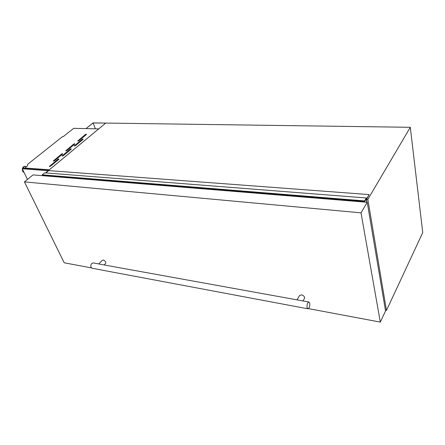 <?xml version="1.0" encoding="UTF-8"?>
<svg xmlns="http://www.w3.org/2000/svg" width="445" height="445" viewBox="0 0 445 445"><rect width="100%" height="100%" fill="white"/><g stroke="black" fill="none" stroke-linecap="round" stroke-linejoin="round"><path stroke-width="0.67" d="M93.072 122.981L86.03 128.594L93.055 122.903L105.743 123.076L93.072 122.981L95.414 128.789M385.431 311.133L383.851 314.515M384.024 314.543L383.974 314.248M366.819 202.247L366.191 198.798L364.683 201.563L364.589 200.901L42.253 174.829L44.65 172.849L366.318 197.975L366.524 198.937L369.133 194.587L48.666 170.596L45.835 172.944M369.133 194.587L366.552 199.354L366.93 202.258M45.768 175.947L45.59 175.569M364.655 201.541L42.459 175.313L42.253 174.829M364.589 200.901L366.318 197.975M82.114 139.318L83.031 138.985L83.098 139.352L75.377 145.715L74.237 145.96L82.114 139.318L82.375 139.947M70.232 149.092L71.172 148.752L71.228 149.136L63.207 155.744L62.05 156L70.232 149.092L70.51 149.726M57.895 159.243L58.851 158.898L58.89 159.304L50.552 166.174L49.378 166.436L57.895 159.243L58.184 159.883M85.434 134.496L86.341 134.167L86.413 134.524L78.826 140.748L77.697 140.993L85.434 134.496L85.69 135.119M73.764 144.058L74.688 143.724L74.749 144.097L66.872 150.56L65.727 150.811L73.764 144.058L74.031 144.686M61.649 153.987L62.589 153.642L62.639 154.037L54.457 160.756L53.294 161.012L61.649 153.987L61.933 154.621M45.557 172.921L105.743 123.076L410.296 127.298L422.75 232.579L386.466 310.449L385.437 310.271M98.74 128.855L49.306 169.79L24.825 167.988L27.551 165.818L27.551 164.389L62.578 136.593L63.257 136.615L73.681 128.338L98.746 128.872M410.296 127.298L367.848 199.382L386.466 310.449M367.848 199.382L366.597 199.282M45.574 175.931L45.396 175.553M27.457 179.43L22.256 168.766L23.09 168.104L49.05 170.029M22.256 168.766L48.216 170.719M308.925 302.016L99.396 264.102L98.868 263.941L102.411 260.214L103.279 260.019C105.237 260.853 106.049 261.949 105.715 263.301L104.202 264.903M296.965 299.847L299.646 295.43L301.532 294.851C303.852 295.625 304.842 296.809 304.491 298.406L302.984 300.937M98.873 263.941L93.222 262.917C91.242 263.279 90.502 264.742 91.008 267.306L92.143 268.263M307.067 307.706L307.829 308.791C309.364 308.163 309.998 306.271 309.748 303.117L308.975 302.027C307.445 302.656 306.811 304.547 307.067 307.706M91.425 267.896L64.208 262.789L24.431 181.894L361.017 212.844L380.308 322.097L308.452 308.619M24.431 181.894L33.008 174.902L367.22 202.28L385.542 310.888L380.308 322.097M361.017 212.844L367.22 202.28M364.622 201.474L42.358 175.247M364.633 201.396L42.37 175.191M364.644 201.379L42.386 175.18M364.655 201.307L42.392 175.124M22.717 169.712L23.09 171.347L24.069 172.493M22.545 169.367L22.918 171.381L24.163 172.682M22.367 168.994L22.695 171.364L24.208 172.771L22.628 171.331L22.317 168.9M25.232 166.302L25.165 166.297C23.852 166.285 22.945 167.059 22.445 168.616M23.012 168.171C23.863 166.519 25.003 166.03 26.427 166.714L25.382 166.313C24.163 166.285 23.285 166.975 22.74 168.382M25.326 167.587L24.631 168.221M53.645 161.096L53.461 160.695M66.055 150.899L65.888 150.516M78.003 141.082L77.847 140.715M49.745 166.519L49.556 166.107M62.389 156.084L62.211 155.689M74.549 146.049L74.387 145.671M364.683 201.563L42.459 175.313M22.367 168.683C22.845 167.092 23.774 166.297 25.165 166.297L25.298 166.308M26.444 166.697L25.382 166.313M92.076 268.246L307.829 308.791"/></g></svg>
